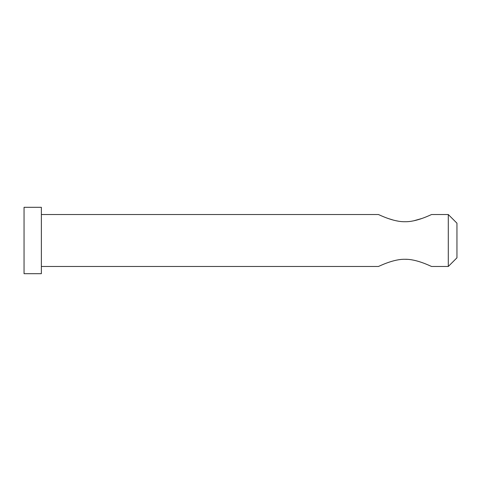 <?xml version="1.0" encoding="UTF-8"?>
<svg xmlns="http://www.w3.org/2000/svg" width="481" height="481" viewBox="0 0 481 481"><rect width="100%" height="100%" fill="white"/><g stroke="black" fill="none" stroke-linecap="round" stroke-linejoin="round"><path stroke-width="0.72" d="M448.292 214.526L456.95 223.184L456.95 257.816L448.292 266.474L448.292 214.526L431.553 214.526M405.002 259.289C416.396 258.958 430.315 266.017 431.553 266.474C430.297 265.999 416.354 258.958 405.002 259.289C393.644 258.952 379.671 266.017 378.451 266.474C379.677 266.005 393.711 258.94 405.002 259.289L406.956 259.337M398.064 221.122L396.091 220.749M393.518 220.148L388.071 218.47M384.445 217.105L381.361 215.825M405.002 221.711C393.644 222.042 379.659 214.977 378.451 214.526C379.689 214.989 393.632 222.042 405.002 221.711C416.342 222.048 430.339 214.983 431.553 214.526C430.327 214.995 416.33 222.048 405.002 221.711M41.366 240.5L41.366 207.311L24.05 207.311L24.05 273.689L41.366 273.689L41.366 240.5M421.933 218.47L413.864 220.761M378.451 214.526L41.366 214.526M448.292 266.474L431.553 266.474M378.451 266.474L41.366 266.474"/></g></svg>
